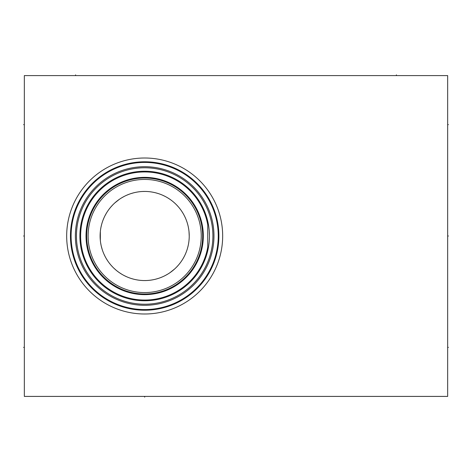 <?xml version="1.0" encoding="UTF-8"?>
<svg xmlns="http://www.w3.org/2000/svg" width="472" height="472" viewBox="0 0 472 472"><rect width="100%" height="100%" fill="white"/><g stroke="black" fill="none" stroke-linecap="round" stroke-linejoin="round"><path stroke-width="0.71" d="M24.332 75.591L24.332 396.409L447.668 396.409L447.668 75.591L24.332 75.591M84.925 185.868A77.998 77.998 0 0 1 194.806 176.251A77.998 77.998 0 0 1 204.423 286.132A77.998 77.998 0 0 1 94.536 295.749A77.998 77.998 0 0 1 84.925 185.868M88.311 188.706A73.573 73.573 0 0 0 97.38 292.363A73.573 73.573 0 0 0 201.037 283.294A73.573 73.573 0 0 0 191.968 179.637A73.573 73.573 0 0 0 88.311 188.706M71.107 234.696L71.142 233.392M71.242 231.41L71.278 230.837M71.378 229.598L71.49 228.389M71.626 227.221L71.768 226.1L71.626 227.221M72.074 224.041L72.234 223.114L72.074 224.041M72.393 222.265L72.54 221.498L72.393 222.265M71.484 228.472L71.384 229.522M71.124 233.953L71.119 234.36M71.189 239.729L71.16 239.062M71.278 241.168L71.248 240.679M71.378 242.407L71.49 243.617L71.378 242.407M71.626 244.785L71.768 245.9L71.626 244.785M72.234 248.892L72.169 248.508M72.682 251.181L72.806 251.765L72.682 251.181M91.586 191.455A69.296 69.296 0 0 1 189.219 182.918A69.296 69.296 0 0 1 197.756 280.545A69.296 69.296 0 0 1 100.129 289.082A69.296 69.296 0 0 1 91.586 191.455M92.406 192.145A68.228 68.228 0 0 1 188.529 183.732A68.228 68.228 0 0 1 196.936 279.855A68.228 68.228 0 0 1 100.819 288.268A68.228 68.228 0 0 1 92.406 192.145M95.055 194.364A64.77 64.77 0 0 1 186.304 186.381A64.77 64.77 0 0 1 194.287 277.636A64.77 64.77 0 0 1 103.038 285.619A64.77 64.77 0 0 1 95.055 194.364M207.745 247.163A64.05 64.05 0 0 1 103.504 285.064A64.05 64.05 0 0 1 161.229 174.127A64.05 64.05 0 0 1 207.745 224.837L207.745 247.163L207.049 253.458M206.665 254.774L205.928 257.039M205.928 257.057L205.178 259.122M205.102 259.311L204.246 261.429M204.199 261.523L203.267 263.6M203.225 263.689L202.217 265.73M202.187 265.783L201.113 267.772M201.107 267.789L199.998 269.683M199.975 269.718L198.883 271.447M198.806 271.559L197.792 273.064M197.561 273.394L196.753 274.509M207.745 224.837L207.314 219.533M206.665 217.232L205.928 214.943M205.102 212.689L204.211 210.5M204.205 210.477L203.231 208.317M202.199 206.229L201.113 204.228M200.895 203.845L200.01 202.335M198.901 200.576L197.845 199.013M197.809 198.966L198.877 200.547M100.341 240.513L100.341 231.487M100.63 229.227L100.86 227.87M101.037 226.967L101.569 224.707M102.223 222.448L102.689 221.061M103.014 220.194L103.94 217.94M105.008 215.698L106.23 213.468M107.61 211.261L108.1 210.542M109.156 209.09L110.454 207.456M110.873 206.96L112.761 204.901M114.802 202.936L119.31 199.367M121.723 197.809L124.177 196.435M126.602 195.272L128.945 194.311M131.192 193.532L133.34 192.906M137.352 192.045L138.266 191.903M142.892 191.479L144.692 191.443M151.63 191.986L152.025 192.051M156.055 192.918L158.208 193.544M160.445 194.328L161.271 194.647M162.757 195.278L165.135 196.417M167.548 197.762L169.967 199.32M170.77 199.88L172.309 201.048M173.195 201.768L174.51 202.907M176.563 204.877L178.451 206.942M178.847 207.403L180.168 209.066M181.72 211.244L183.101 213.444M184.328 215.674L185.396 217.917M187.113 222.424L187.59 224.017M187.773 224.69L188.092 225.976M188.304 226.961L188.712 229.227M189.001 231.487L189.231 236M189.172 238.254L189.001 240.513M188.712 242.773L188.475 244.16M188.304 245.033L187.773 247.293M187.118 249.552L186.7 250.809M186.334 251.806L185.407 254.06M184.34 256.302L183.112 258.532M181.732 260.739L181.224 261.482M180.186 262.91L178.912 264.515M178.469 265.04L176.587 267.099M174.546 269.064L170.038 272.633M167.625 274.191L165.17 275.565M162.746 276.728L160.403 277.689M158.155 278.468L156.008 279.094M151.996 279.955L151.07 280.097M146.45 280.521L144.656 280.557M137.7 280.008L137.322 279.949M133.293 279.082L131.139 278.456M128.903 277.678L128.036 277.335M126.59 276.722L124.213 275.583M121.8 274.238L119.381 272.68M118.584 272.12L117.038 270.952M116.141 270.226L113.858 268.185M112.784 267.123L110.89 265.058M110.536 264.639L109.174 262.933M107.628 260.756L106.241 258.556M105.02 256.325L103.946 254.083M102.235 249.576L101.279 246.113M101.043 245.039L100.63 242.773M110.536 207.355A44.557 44.557 0 0 0 116.029 270.132A44.557 44.557 0 0 0 178.805 264.644A44.557 44.557 0 0 0 173.312 201.868A44.557 44.557 0 0 0 110.536 207.355M101.338 199.638A56.569 56.569 0 0 0 108.306 279.335A56.569 56.569 0 0 0 188.009 272.362A56.569 56.569 0 0 0 181.036 192.665A56.569 56.569 0 0 0 101.338 199.638M100.247 198.718A57.997 57.997 0 0 0 107.392 280.427A57.997 57.997 0 0 0 189.101 273.282A57.997 57.997 0 0 0 181.95 191.573A57.997 57.997 0 0 0 100.247 198.718A57.997 57.997 0 0 1 181.95 191.573A57.997 57.997 0 0 1 189.101 273.282A57.997 57.997 0 0 1 107.392 280.427A57.997 57.997 0 0 1 100.247 198.718M199.986 202.299L200.806 203.686M201.09 204.187L202.169 206.181M203.208 208.264L205.078 212.63M205.904 214.878L206.642 217.161M207.297 219.462L207.863 221.775M208.341 224.1L208.665 225.976M208.736 226.436L209.037 228.772M209.255 231.103L209.444 235.782M209.409 238.124L209.291 240.46M209.084 242.797L208.795 245.133M208.423 247.464L208.235 248.443M207.957 249.794L207.409 252.113M206.046 256.703L204.346 261.181M203.385 263.346L199.19 270.975M199.078 271.146L197.986 272.781M196.942 274.256L195.072 276.686M24.332 236L23.6 236M24.332 124.637L23.6 124.637L24.332 124.637M24.332 347.362L23.6 347.362L24.332 347.362M144.674 396.409L144.674 397.141L144.674 396.409M447.668 347.362L448.4 347.362L447.668 347.362M447.668 124.637L448.4 124.637L447.668 124.637M447.668 236L448.4 236L447.668 236M75.591 75.591L75.591 74.859M396.409 75.591L396.409 74.859M87.816 188.293A74.222 74.222 0 0 1 192.381 179.142A74.222 74.222 0 0 1 201.532 283.707A74.222 74.222 0 0 1 96.961 292.858A74.222 74.222 0 0 1 87.816 188.293M99.745 198.305A58.646 58.646 0 0 0 106.979 280.923A58.646 58.646 0 0 0 189.596 273.695A58.646 58.646 0 0 0 182.369 191.077A58.646 58.646 0 0 0 99.745 198.305"/></g></svg>
